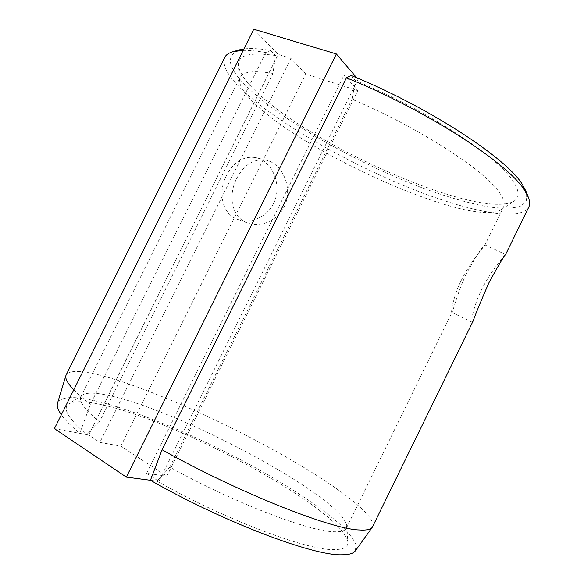 <?xml version="1.0" encoding="UTF-8"?>
<svg xmlns="http://www.w3.org/2000/svg" width="584" height="584" viewBox="0 0 584 584"><rect width="100%" height="100%" fill="white"/><g stroke="black" fill="none" stroke-linecap="round" stroke-linejoin="round"><path stroke-width="0.44" stroke-dasharray="2.92 2.19" d="M356.751 77.847L358.021 79.336L344.1 74.993L357.773 90.637L305.79 74.022L290.927 58.393L278.188 54.421L253.755 29.2M54.4 428.634L88.651 435L278.188 54.421M351.042 75.475L355.437 80.585C426.451 109.704 498.678 157.271 513.307 181.493C519.505 191.07 519.709 197.633 513.935 201.195C480.201 220.08 317.024 148.511 258.719 93.929C245.93 82.286 239.155 72.65 238.403 65.021C237.79 55.064 250.156 51.903 275.517 55.531L272.954 73.431L99.477 421.845C84.877 409.669 78.628 401.325 80.745 396.828L82.278 394.996C87.22 392.017 97.966 392.623 114.5 396.821C187.931 414.516 342.282 497.838 346.765 525.709L346.4 528.126C345.159 530.966 340.64 532.148 332.829 531.674C307.549 530.893 232.958 502.218 169.805 467.185L157.001 481.143L150.424 480.274L158.87 481.384L146.62 473.296L166.863 476.164L120.866 446.139L99.849 442.395L88.651 435M358.021 79.336L158.87 481.384M120.866 446.139L305.79 74.022M290.927 58.393L99.849 442.395M166.863 476.164L357.773 90.637M146.62 473.296L344.1 74.993M273.516 203.487C282.787 185.822 272.414 161.177 256.208 157.702C243.937 155.651 234.016 161.564 226.446 175.448C217.467 192.683 222.351 214.54 237.951 219.518C250.434 224.139 266.903 217.263 273.516 203.487M236.681 178.47C244.309 164.33 254.237 158.271 266.472 160.293C282.663 163.79 293.518 188.814 284.109 206.853C277.4 220.825 260.486 227.797 247.835 223.103C232.052 218.044 227.526 196.093 236.681 178.47M505.591 254.566L505.591 254.522C505.664 254.142 490.728 270.837 481.442 290.014C473.405 306.191 470.865 321.696 472.098 322.149L473.222 320.813M461.236 280.437C470.032 262.252 484.391 246.236 484.932 244.988L484.968 244.886C482.975 245.579 476.945 254.85 466.893 272.692C458.177 290.321 453.629 309.381 452.177 311.944L451.753 312.389C450.899 312.075 453.184 296.628 461.236 280.437M243.178 50.392C249.295 50.253 256.821 50.976 265.757 52.545L270.545 50.443C259.362 48.581 250.478 48.092 243.886 48.968M238.476 50.129C224.227 56.765 228.804 70.62 252.193 91.681C288.978 124.626 357.999 163.17 419.714 186.895C446.03 196.757 470.397 203.852 490.436 207.159C502.897 208.634 512.81 208.371 520.169 206.356L526.571 200.633L525.921 191.143M224.577 57.758C221.862 66.379 229.381 78.57 247.142 94.323C282.233 125.297 345.246 161.293 404.435 185.865C463.221 210.203 519.264 222.738 528.659 207.349M355.452 550.712L355.86 544.178C353.218 538.558 347.969 531.98 340.107 524.439C322.543 508.788 295.212 490.407 263.88 472.478C208.649 441.212 142.328 412.341 97.835 401.478C74.599 395.857 61.181 396.339 57.575 402.938M372.716 526.549C376.629 514.635 330.267 481.274 274.195 450.315C217.708 419.173 150.971 389.528 106.332 376.87C83.687 370.49 70.343 369.738 66.284 374.621M157.001 481.143C224.519 519.373 306.198 550.07 333.172 549.602C343.502 549.734 348.392 547.201 347.852 542.003C342.56 509.949 182.025 422.779 103.711 405.179C86.038 400.974 74.365 400.595 68.686 404.033C62.254 408.399 68.255 418.604 86.688 434.635L79.738 433.343C71.109 426.101 64.97 419.896 61.335 414.735M272.954 73.431C254.04 70.321 243.141 71.533 240.243 77.066L239.418 80.877C240.097 87.644 246.521 96.418 258.69 107.193C314.265 157.804 470.886 226.891 500.714 210.014L503.444 207.152C505.277 203.714 503.824 198.699 499.094 192.107C484.413 170.141 417.903 127.013 352.021 99.243L355.437 80.585M265.757 52.545L90.462 404.252L79.738 433.343M73.788 389.784C77.811 393.959 83.366 398.784 90.462 404.252M169.805 467.185L352.021 99.243M270.545 50.443L275.517 55.531M274.662 61.59L91.031 430.32L86.688 434.635M99.477 421.845L91.031 430.32M274.641 61.554L90.98 430.32M266.472 160.293L256.208 157.702M484.968 244.886L505.591 254.522M346.765 525.709L347.852 542.003M500.714 210.014L513.935 201.195M239.418 80.877L238.403 65.021M247.835 223.103L237.951 219.518M451.753 312.389L472.098 322.149M346.4 528.126L452.177 311.944M484.932 244.988L503.444 207.152M80.745 396.828L240.243 77.066M82.278 394.996L68.686 404.033"/><path stroke-width="0.88" d="M54.4 428.634L253.755 29.2L336.377 53.969L126.348 477.113L54.4 428.634M336.377 53.969L356.751 77.847M126.348 477.113L150.424 480.274C223.234 521.986 313.068 555.807 341.421 554.8C348.933 554.858 353.605 553.501 355.452 550.712L372.256 527.308M488.771 283.028C498.225 265.698 503.831 256.208 505.591 254.566L528.659 207.349C530.024 204.736 529.914 201.378 528.33 197.268L524.797 190.676C509.598 164.33 426.335 109.923 346.421 77.833L162.06 449.746C237.834 492.327 330.982 529.162 358.926 529.943C366.343 530.469 370.825 529.527 372.388 527.126L473.222 320.813C475.529 314.134 480.712 301.541 488.771 283.028M243.886 48.968L238.476 50.129M243.178 50.392L233.52 51.56C229.14 52.721 226.249 54.604 224.855 57.203L224.577 57.758M528.33 197.268L525.921 191.143L522.454 184.639C507.518 158.76 428.036 106.5 351.042 75.475L346.421 77.833M162.06 449.746L150.424 480.274M66.284 374.621L65.882 375.636C65.065 378.673 67.7 383.389 73.788 389.784M57.575 402.938L57.429 403.42C56.684 406.187 57.991 409.961 61.335 414.735M239.82 49.742L233.52 51.56M66.094 375.008L224.855 57.203M57.429 403.42L65.882 375.636"/></g></svg>
